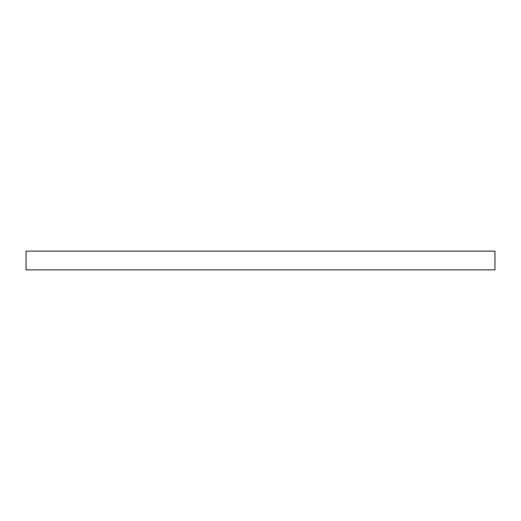 <?xml version="1.0" encoding="UTF-8"?>
<svg xmlns="http://www.w3.org/2000/svg" width="521" height="521" viewBox="0 0 521 521"><rect width="100%" height="100%" fill="white"/><g stroke="black" fill="none" stroke-linecap="round" stroke-linejoin="round"><path stroke-width="0.78" d="M494.95 269.878L26.05 269.878L26.05 251.122L494.95 251.122L494.95 269.878"/></g></svg>
